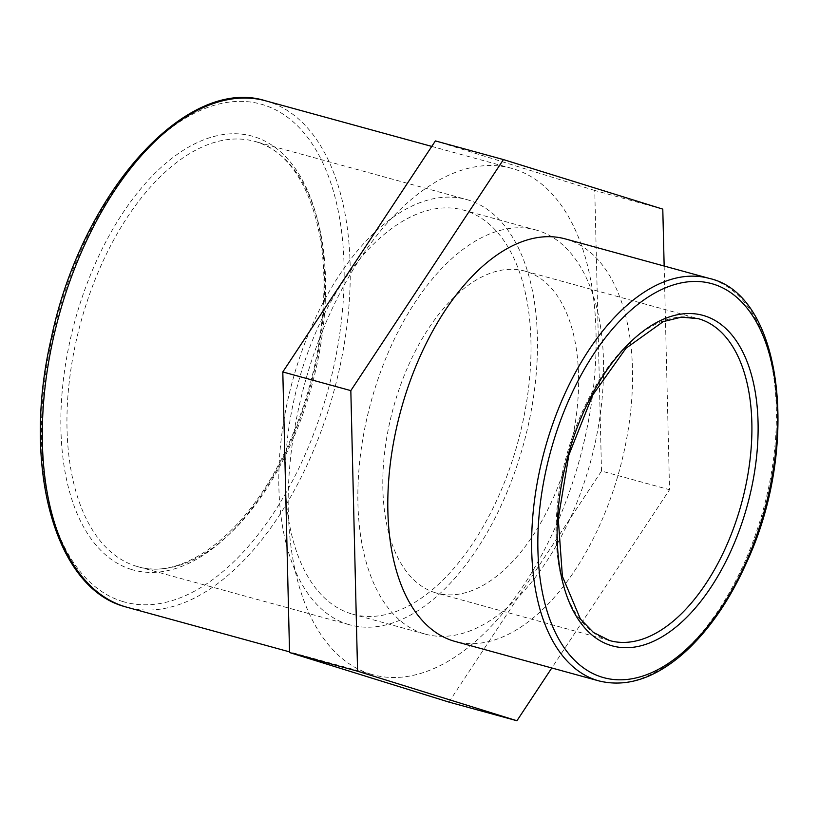 <?xml version="1.0" encoding="UTF-8"?>
<svg xmlns="http://www.w3.org/2000/svg" width="819" height="819" viewBox="0 0 819 819"><rect width="100%" height="100%" fill="white"/><g stroke="black" fill="none" stroke-linecap="round" stroke-linejoin="round"><path stroke-width="0.61" stroke-dasharray="4.09 3.07" d="M664.158 266.032L669.543 489.721L551.791 667.976M448.904 702.088L601.504 471.058L669.543 489.721M601.504 471.058L594.758 190.469L662.786 209.132M594.758 190.469L435.401 140.919M435.247 592.7A166.943 90.653 -74.7 0 1 393.611 406.91A166.943 90.653 -74.7 0 1 524.877 271.089A166.943 90.653 -74.7 0 1 568.13 456.07A166.943 90.653 -74.7 0 1 436.527 593.069A166.943 90.653 -74.7 0 1 435.247 592.7M565.397 238.933A208.671 113.319 -74.7 0 1 619.461 470.157A208.671 113.319 -74.7 0 1 454.965 641.41M348.095 624.354A220.526 119.758 -74.7 0 1 293.079 378.921A220.526 119.758 -74.7 0 1 466.492 199.498A220.526 119.758 -74.7 0 1 523.628 443.857A220.526 119.758 -74.7 0 1 349.785 624.836A220.526 119.758 -74.7 0 1 348.095 624.354M370.679 674.098A262.53 142.567 -74.7 0 1 305.18 381.92A262.53 142.567 -74.7 0 1 511.619 168.325A262.53 142.567 -74.7 0 1 579.637 459.224A262.53 142.567 -74.7 0 1 372.686 674.682A262.53 142.567 -74.7 0 1 370.679 674.098M351.095 613.738A209.5 113.769 -74.7 0 1 298.833 380.589A209.5 113.769 -74.7 0 1 463.574 210.135A209.5 113.769 -74.7 0 1 517.854 442.27A209.5 113.769 -74.7 0 1 352.702 614.209A209.5 113.769 -74.7 0 1 351.095 613.738M423.669 633.65A209.5 113.769 -74.7 0 1 371.406 400.501A209.5 113.769 -74.7 0 1 536.138 230.047A209.5 113.769 -74.7 0 1 590.417 462.182A209.5 113.769 -74.7 0 1 425.266 634.111A209.5 113.769 -74.7 0 1 423.669 633.65M608.558 640.253A166.943 90.653 -74.7 0 1 566.912 454.463A166.943 90.653 -74.7 0 1 698.187 318.642L524.877 271.089M598.791 680.876A208.671 113.319 105.3 0 0 763.288 509.613A208.671 113.319 105.3 0 0 709.223 278.399M131.47 569.481A224.938 122.154 -74.7 0 1 122.082 214.107A224.938 122.154 -74.7 0 1 324.58 275.593A224.938 122.154 -74.7 0 1 131.47 569.481M136.241 566.216A220.526 119.758 105.3 0 0 137.93 566.707A220.526 119.758 105.3 0 0 311.763 385.729A220.526 119.758 105.3 0 0 254.637 141.37A220.526 119.758 105.3 0 0 81.224 320.792A220.526 119.758 105.3 0 0 136.241 566.216M122.43 601.412A258.118 140.172 105.3 0 0 344.031 264.168A258.118 140.172 105.3 0 0 111.66 193.601A258.118 140.172 105.3 0 0 122.43 601.412M265.745 100.86A262.53 142.567 -74.7 0 1 333.763 391.758A262.53 142.567 -74.7 0 1 126.812 607.217L126.116 607.022M609.838 640.622L436.527 593.069M349.785 624.836L137.93 566.707C181.818 580.364 242.455 536.803 280.948 460.043C305.538 411.169 319.645 359.469 323.259 304.955C329.013 219.789 299.14 151.996 254.637 141.37L466.492 199.498M126.812 607.217L124.723 606.613M511.619 168.325L431.777 146.417M372.686 674.682L289.527 651.863M536.138 230.047L463.574 210.135M425.266 634.111L352.702 614.209"/><path stroke-width="1.23" d="M503.439 159.582L435.401 140.919L282.801 371.949L289.547 652.538L448.904 702.088L516.932 720.751L357.575 671.201L350.829 390.622L503.439 159.582L662.786 209.132L664.158 266.032M289.547 652.538L357.575 671.201M282.801 371.949L350.829 390.622M551.791 667.976L516.932 720.751M598.791 680.876L454.965 641.41A208.671 113.319 -74.7 0 1 453.368 640.949A208.671 113.319 -74.7 0 1 401.31 408.712A208.671 113.319 -74.7 0 1 565.397 238.933L709.223 278.399A208.671 113.319 105.3 0 0 545.137 448.177A208.671 113.319 105.3 0 0 597.194 680.405A208.671 113.319 105.3 0 0 598.791 680.876C626.218 687.653 654.279 678.654 682.964 653.869C708.015 631.654 729.197 601.279 746.498 562.745C800.562 447.01 782.933 294.564 709.223 278.399M609.838 640.622L593.519 632.524L580.395 619.01L562.397 576.341L558.251 518.662L568.857 454.995L592.659 395.147L625.941 348.29L663.216 321.632L681.336 317.158L698.187 318.642A166.943 90.653 -74.7 0 1 741.43 503.624A166.943 90.653 -74.7 0 1 609.838 640.622A166.943 90.653 -74.7 0 1 608.558 640.253M610.933 645.474A171.355 93.049 105.3 0 0 758.036 421.601A171.355 93.049 105.3 0 0 603.777 374.764A171.355 93.049 105.3 0 0 610.933 645.474M601.965 677.149A204.269 110.923 -74.7 0 1 593.447 354.432A204.269 110.923 -74.7 0 1 777.333 410.268A204.269 110.923 -74.7 0 1 601.965 677.149M289.527 651.863L126.812 607.217A262.53 142.567 -74.7 0 1 124.805 606.633A262.53 142.567 -74.7 0 1 59.306 314.465A262.53 142.567 -74.7 0 1 265.745 100.86C185.8 75.215 81.153 194.154 51.218 338.503C21.785 464.506 53.798 587.458 124.723 606.613L125.481 606.838M431.777 146.417L265.745 100.86"/></g></svg>
